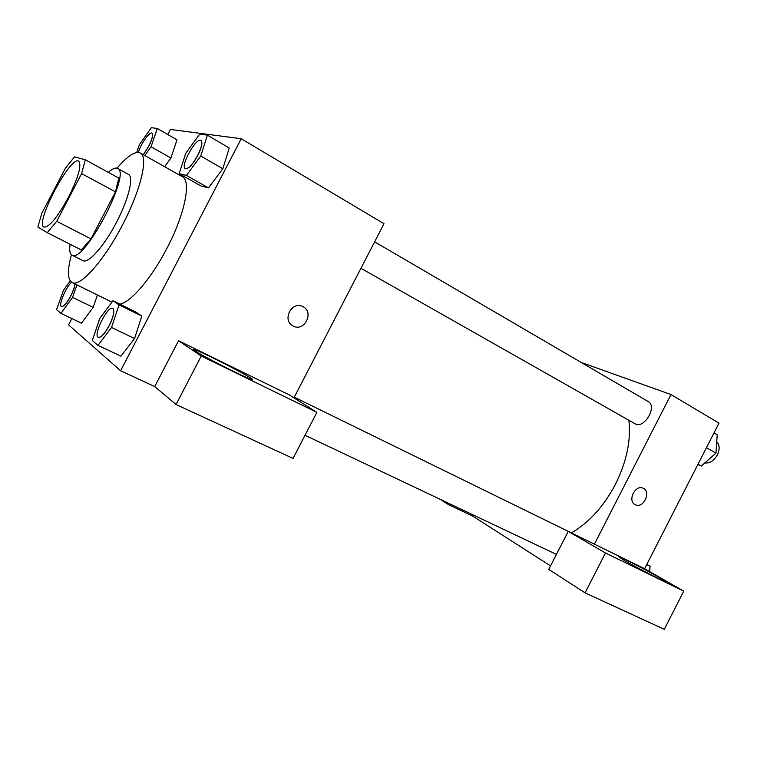 <?xml version="1.0" encoding="UTF-8"?>
<svg xmlns="http://www.w3.org/2000/svg" width="757" height="757" viewBox="0 0 757 757"><rect width="100%" height="100%" fill="white"/><g stroke="black" fill="none" stroke-linecap="round" stroke-linejoin="round"><path stroke-width="1.14" d="M68.537 197.161C57.4 217.363 49.214 227.337 43.982 227.1C34.387 223.712 70.496 155.185 78.709 161.175C81.841 165.13 78.454 177.119 68.537 197.161M85.304 159.784L74.508 156.85L65.32 168.328L41.805 213.342L37.85 227.053L47.265 232.664L56.728 221.281L81.614 173.59L85.304 159.784L118.764 178.084L115.48 191.881L81.614 173.59M56.728 221.281L90.972 238.89L81.302 249.942L47.265 232.664M90.972 238.89L115.48 191.881M70.108 244.265C69.218 250.056 69.748 253.614 71.697 254.958L71.915 255.081C83.62 264.477 131.955 172.728 117.581 168.395C115.518 167.363 112.433 168.688 108.327 172.378M117.581 168.395L128.349 174.318C134.017 176.712 128.728 199.1 116.55 222.208C104.305 246.006 88.181 264.051 82.891 260.607L71.915 255.081M117.042 168.168C127.517 155.904 135.257 150.842 140.263 152.98C148.665 156.51 140.934 189.912 122.539 224.82C104.031 260.796 79.864 287.622 72.029 282.493C67.439 279.579 67.241 270.334 71.423 254.759M140.263 152.98L182.2 176.589C191.54 180.677 184.992 214.013 166.956 248.249C151.542 278.179 130.762 302.422 119.909 304.144M71.858 318.574L68.575 324.885L120.6 370.75L241.228 138.73L170.401 129.438L167.751 134.509M97.984 345.381L120.95 356.178L134.576 338.54L141.796 316.085L135.38 311.77L112.992 300.737L99.801 318.404L92.307 340.47L97.984 345.381L111.534 327.459L119.048 304.891L112.992 300.737M70.221 280.923L63.446 290.347L56.538 309.575L60.939 313.379L81.491 323.163L93.158 307.38L97.426 294.984L93.158 307.38L72.549 297.369L76.959 284.925M144.795 155.535L151.05 146.744L170.931 158.043L164.657 166.71L170.931 158.043L176.968 139.837L157.305 128.472L151.353 127.687L139.439 144.587L136.686 152.479M179.135 173.675L200.842 185.91L208.459 187.878L222.851 168.754L229.21 147.984L207.38 135.153L199.716 134.131L185.787 153.217L179.135 173.675L186.421 175.435L200.747 156.008L207.38 135.153M293.934 397.86L383.998 223.722L241.228 138.73M293.101 325.993C281.642 320.637 291.615 300.557 302.753 306.566C314.6 311.742 304.532 332.323 293.214 326.049L293.101 325.993M178.538 340.735L201.239 355.998L316.871 412.347L289.212 394.87L178.538 340.735L154.731 386.581L120.6 370.75M293.214 326.049C304.532 332.323 314.6 311.742 302.743 306.566L302.469 306.434M195.221 350.907C193.215 349.554 193.149 349.185 195.041 349.81C205.251 353.017 263.095 383.411 250.983 379.219C244.454 377.346 202.639 356.131 195.221 350.907M316.871 412.347L293.063 458.411L176.05 404.541L201.239 355.998M154.731 386.581L176.05 404.541M628.868 420.249C631.13 440.281 626.673 461.609 615.488 484.225C603.793 506.329 589.135 522.529 571.516 532.833M360.947 268.3L635.038 423.75C643.942 429.588 657.757 406.358 648.219 401.56L374.63 241.843M294.284 397.188L578.906 536.581M550.547 565.886L472.699 516.094L448.475 504.626L440.385 499.402M594.406 544.169L568.233 531.367L605.468 552.989L683.76 591.141L644.614 568.725L594.406 544.169L670.986 394.558L581.225 362.452M473.267 514.987L472.699 516.094M605.468 552.989L585.076 592.854L664.277 629.313L683.76 591.141M585.076 592.854L548.749 569.396L568.233 531.367M624.071 560.312L618.677 556.594C623.304 557.729 672.736 584.13 666.236 582.029C663.586 581.461 636.012 567.258 624.071 560.312M449.052 503.509L448.475 504.626M644.614 568.725L718.999 423.144L670.986 394.558M635.17 504.635C627.004 500.888 635.483 483.941 643.318 488.331C651.654 491.984 643.138 509.168 635.218 504.664L635.17 504.635M635.237 504.673C643.166 509.13 651.635 491.974 643.318 488.331L643.261 488.303M697.831 464.58L701.285 466.047L715.942 453.15L717.22 434.859L713.983 432.957M701.285 466.047L698.02 464.202M715.942 453.15L706.461 447.68M716.747 441.728C719.699 444.936 719.916 449.317 717.399 454.872C713.974 460.729 709.782 463.416 704.814 462.953M649.61 571.592L650.112 566.227L646.838 564.372M650.112 566.227L646.743 564.571M649.638 571.365L650.14 571.895M200.974 140.471L201.021 140.499C202.829 142.411 201.759 147.397 197.814 155.459C192.609 164.695 188.455 169.114 185.361 168.707L185.314 168.679M200.842 185.91L208.459 187.878L186.421 175.435M208.459 187.878L222.851 168.754L200.747 156.008M222.851 168.754L229.21 147.984M197.719 155.403C192.515 164.648 188.37 169.066 185.266 168.66C179.911 166.436 196.271 136.941 200.936 140.452C202.744 142.354 201.665 147.341 197.719 155.403M151.05 146.744L157.305 128.472M151.968 133.185L152.006 133.204C153.387 134.774 152.308 139.146 148.769 146.319L143.338 154.712M170.931 158.043L176.968 139.837M138.37 152.403C140.755 144.01 149.659 131.311 151.93 133.156C153.311 134.727 152.233 139.108 148.694 146.281L143.262 154.665M112.793 308.402L112.84 308.421C114.903 310.635 113.701 316.388 109.235 325.68C104.712 333.837 101.088 337.726 98.382 337.348L98.334 337.329M120.95 356.178L134.576 338.54L111.534 327.459M134.576 338.54L141.796 316.085L119.048 304.891M141.796 316.085L135.38 311.77M109.14 325.633C104.617 333.799 101.003 337.688 98.287 337.3C92.733 335.417 107.854 305.194 112.746 308.373C114.818 310.588 113.607 316.341 109.14 325.633M60.939 313.379L72.549 297.369M75.057 283.989C74.65 287.196 73.221 291.199 70.77 295.996C66.777 303.245 63.702 306.755 61.535 306.528L61.497 306.509M81.491 323.163L93.158 307.38M74.971 283.941C74.564 287.149 73.136 291.152 70.685 295.959C66.692 303.197 63.616 306.708 61.459 306.49C58.138 305.563 65.916 287.035 71.593 282.257M111.951 302.128L72.029 282.493M195.041 349.81L194.672 350.529M556.433 554.398L305.024 435.266"/></g></svg>

